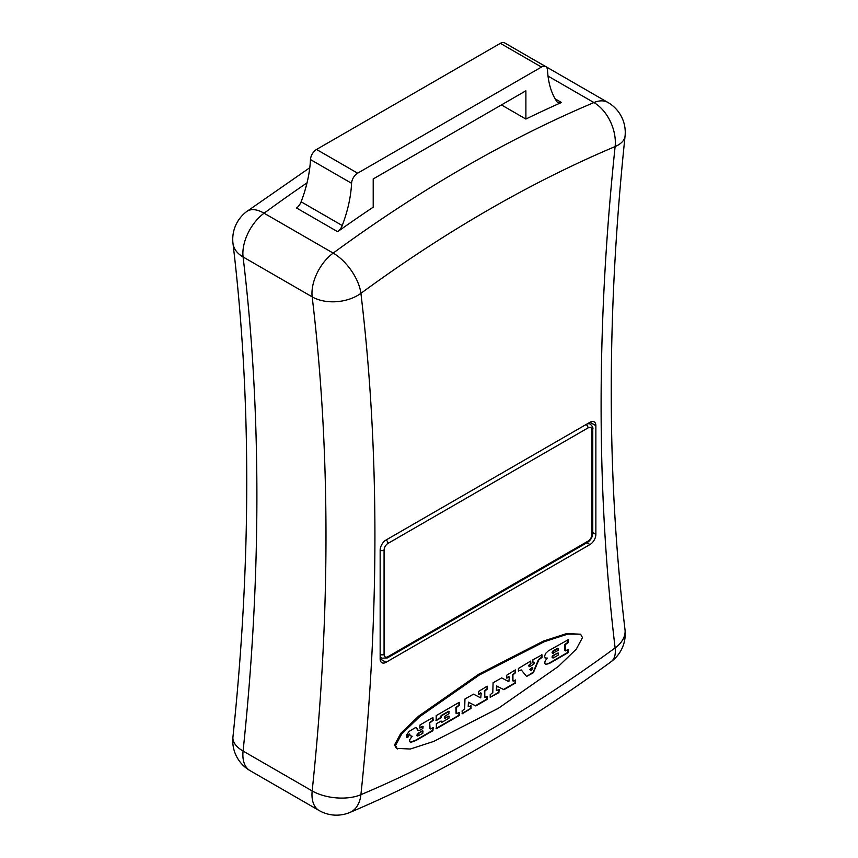<?xml version="1.0" encoding="UTF-8"?>
<svg xmlns="http://www.w3.org/2000/svg" width="858" height="858" viewBox="0 0 858 858"><rect width="100%" height="100%" fill="white"/><g stroke="black" fill="none" stroke-linecap="round" stroke-linejoin="round"><path stroke-width="1.29" d="M309.781 167.728L246.9 211.411A34.599 17.139 53.8 0 1 264.082 213.202A1384.104 799.12 -60 0 1 307.025 182.861M625.064 136.079A34.599 34.599 0 0 0 607.957 102.477A34.599 19.981 120 0 0 593.918 102.563A1384.104 799.12 120 0 0 333.183 253.099A34.599 17.139 -126.2 0 1 360.907 293.339A34.599 22.383 173.2 0 1 312.173 296.857A2352.979 1358.504 -60 0 1 312.173 790.937A34.599 17.246 -174 0 0 360.907 794.69A34.599 22.458 67.1 0 1 349.903 812.44C437.323 775.439 524.388 725.203 611.1 661.711A34.599 17.139 53.8 0 0 615.122 647.919A34.599 22.383 -6.8 0 0 625.01 629.665C606.638 476.147 606.66 311.615 625.064 136.079A34.599 17.246 6 0 1 615.122 146.568A1349.505 779.139 120 0 0 360.907 293.339A2387.589 1378.474 -60 0 1 360.907 794.69A1349.505 779.139 120 0 0 615.122 647.919A2387.589 1378.474 -60 0 1 615.122 146.568A34.599 22.458 -112.9 0 0 593.918 102.563L548.026 76.072M384.073 550.192L384.073 654.386A5.534 3.196 120 0 0 387.988 656.649L588.041 541.151A5.534 3.196 120 0 0 591.956 534.373L591.956 430.169A5.534 3.196 120 0 0 588.041 427.917L387.988 543.414A5.534 3.196 120 0 0 384.073 550.192A2.767 1.598 180 0 1 380.158 550.192L380.158 658.912A8.301 4.794 -60 0 0 381.885 662.708A8.301 4.794 -60 0 0 386.036 662.301L589.993 544.54A8.301 4.794 -60 0 0 595.87 534.373L595.87 425.654L589.993 422.265A8.301 4.794 -60 0 1 594.154 421.846A8.301 4.794 -60 0 1 595.87 425.654M589.993 422.265L386.036 540.014A8.301 4.794 120 0 0 380.158 550.192A8.301 4.794 -60 0 1 386.036 540.014A2.767 1.598 -120 0 1 387.988 543.414M232.936 737.043A34.599 17.246 6 0 0 243.082 751.05A2352.979 1358.504 120 0 0 243.082 256.96A34.599 19.981 -60 0 1 264.082 213.202L333.183 253.099A34.599 19.981 120 0 0 312.173 296.857L243.082 256.96A34.599 22.383 -6.8 0 1 232.99 243.447C251.362 396.964 251.34 561.497 232.936 737.043A34.599 34.599 0 0 0 250.043 770.634A34.599 19.981 -60 0 1 243.082 751.05L312.173 790.937A34.599 19.981 120 0 0 319.144 810.531A34.599 34.599 0 0 0 349.903 812.44M351.576 183.301L310.478 159.567A103.807 59.931 -60 0 1 301.126 201.802L342.235 225.536A103.807 59.931 -60 0 0 351.576 183.301A8.58 4.955 120 0 1 357.636 173.187L541.462 67.053A8.58 4.955 120 0 1 545.752 66.634A8.58 4.955 120 0 1 547.522 70.174A103.807 59.931 -60 0 0 556.874 101.609A8.58 4.955 -60 0 0 557.872 102.552A8.58 4.955 -60 0 0 561.464 102.477A1384.104 799.12 120 0 0 525.89 119.047L501.426 104.923M525.89 119.047L525.89 90.798L373.209 178.947L373.209 207.196A1384.104 799.12 120 0 0 337.634 231.703A8.58 4.955 -60 0 0 342.235 225.536M310.478 159.567A8.58 4.955 -60 0 1 316.538 149.453L500.364 43.329A8.58 4.955 -60 0 1 504.654 42.9L545.752 66.634M337.634 231.703L296.536 207.968A8.58 4.955 120 0 0 301.126 201.802M580.576 634.212L566.709 633.558L543.329 641.13L478.528 674.345L418.629 716.151L400.75 733.397L394.519 744.991L396.439 748.369L410.306 749.023L433.687 741.441L498.477 708.225L558.386 666.419L576.265 649.174L582.496 637.591L580.576 634.212L567.685 634.126L544.304 641.698L479.504 674.914L419.605 716.72L401.726 733.965L395.495 745.548L397.415 748.937M545.549 653.506L544.455 656.66L546.096 658.225L547.243 658.032L545.12 661.035L544.648 663.491L545.87 664.382L549.42 663.449L568.243 652.584L568.522 649.506L565.24 650.75L565.24 644.68L568.243 642.621L568.522 639.553L548.241 650.932L545.549 653.506M545.184 658.086L547.243 658.032M544.648 663.491L545.87 664.382L549.023 663.223L567.846 652.359L568.125 649.409M565.529 650.911L564.854 650.514L564.854 644.455L567.846 642.395L568.125 639.446M529.654 666.687L528.775 665.905L530.93 663.845L530.652 661.089L518.436 668.468L518.436 671.053L521.224 669.916L526.63 676.447L533.354 672.726L538.888 659.716L541.999 657.453L541.999 654.858L532.947 659.759L532.668 662.837L534.47 662.623L533.837 664.124L529.654 666.687L528.389 665.679L530.534 663.62L530.534 661.153M518.436 670.924L521.224 669.916M526.63 676.447L533.193 672.211L538.502 659.491L541.612 657.228L541.612 654.761M532.668 662.708L533.837 662.033L534.47 662.623M484.791 697.189L484.791 691.13L487.473 688.931L487.194 686.175L478.335 691.612L478.614 694.369L481.199 693.2L480.727 697.908L473.552 694.143L464.95 699.023L464.671 708.815L462.076 710.96L462.355 713.717L471.021 708.386L471.021 705.791L468.329 706.692L468.811 702.402L475.804 705.941L487.194 699.377L487.473 696.299L485.081 697.35M481.199 693.2L480.523 692.814L478.335 694.079M512.934 680.952L512.934 674.881L515.604 672.693L515.326 669.937L506.467 675.375L506.756 678.12L509.33 676.962L508.858 681.66L501.683 677.895L493.082 682.775L492.803 692.567L490.208 694.712L490.208 697.307L498.873 692.62L499.163 689.542L496.471 690.454L496.943 686.153L503.936 689.703L515.326 683.129L515.604 680.051L513.213 681.113M509.33 676.962L508.665 676.565L506.467 677.831M430.341 728.957L433.193 727.627L432.915 730.705L415.969 740.497L410.993 742.32L409.759 741.762L409.631 739.821L412.151 736.228L410.639 735.853L409.588 734.276L408.247 736.85L406.874 737.644L406.821 734.78L409.03 731.456L415.068 727.82L416.173 727.648L417.256 728.914L415.787 727.423M430.062 728.796L429.665 722.5L432.529 720.527L432.807 717.578M419.766 727.895L422.447 726.34L423.123 726.726L419.766 728.024L420.045 724.946L432.915 717.513L433.193 720.27L430.062 722.726M423.123 726.726L422.844 728.485L419.712 730.287L417.664 730.179L418.457 730.684M417.256 728.914L417.664 730.179L416.87 728.689M449.195 716.226L448.916 718.232L441.656 722.415L441.098 721.02L436.357 723.755L436.357 728.721L459.223 715.518L459.502 712.44L456.231 713.684L456.231 707.614L459.502 705.083L459.223 702.327L436.196 715.626L436.196 720.591L440.991 717.824L441.548 715.765L448.916 711.518L448.916 713.674L444.648 716.462L444.937 718.371L448.916 716.065L444.648 718.082M449.195 711.679L448.53 711.293L441.162 715.54L440.594 717.588L435.918 720.302M558.386 653.088L558.108 655.19L553.421 657.893C552.155 657.871 552.155 657.121 553.421 655.63L558.108 652.927L553.024 655.405C551.758 656.896 551.758 657.646 553.024 657.668M552.552 657.807L553.421 657.893M553.421 653.453C552.155 653.421 552.155 652.67 553.421 651.179L558.108 648.476L558.386 650.257L552.552 653.356M553.024 653.228C551.758 653.195 551.758 652.445 553.024 650.954L557.711 648.251L558.386 648.637M529.676 669.465L531.134 670.699L529.676 669.465L532.25 667.481L530.072 669.69M532.872 668.071L531.134 670.699M417.052 735.553L418.994 733.193L422.844 730.973L422.844 733.29L417.76 736.003L416.656 735.327L418.607 732.968L422.447 730.748L423.123 731.134M417.342 736.003L416.656 735.327M545.002 657.957L545.709 658M468.221 706.638L468.414 702.176L475.407 705.716L486.797 699.141L487.076 696.203M462.076 713.427L470.345 708.644L470.634 705.694M484.684 697.125L484.405 690.894L487.076 688.706L487.076 686.239M496.353 690.39L496.557 685.928L503.549 689.478L514.939 682.904L515.218 679.954M490.208 697.179L498.487 692.395L498.766 689.446M512.827 680.887L512.537 674.656L514.939 672.951L515.218 670.001M418.06 730.448L417.278 729.954L418.06 730.448M429.944 728.732L429.665 722.5M410.607 742.095L415.572 740.272L432.529 730.48L432.807 727.53M411.003 735.939L412.151 736.228M406.585 737.354L409.384 734.03M456.124 713.62L455.845 707.389L458.837 705.34L459.116 702.391M436.079 728.431L458.837 715.293L459.116 712.344M441.269 722.189L440.991 721.085M537.848 62.066A34.599 19.981 -60 0 1 538.856 62.58A34.599 34.599 0 0 0 537.129 61.647M595.87 534.373L592.771 532.582M589.993 544.54L586.893 542.749M386.036 662.301L380.158 658.912M561.464 102.477L555.126 98.82M357.636 173.187L316.538 149.453M541.462 67.053L500.364 43.329M588.041 541.151A2.767 1.598 60 0 1 587.473 542.417C590.733 540.229 592.503 537.172 592.771 533.236L592.771 429.043C593.339 427.97 592.492 426.319 590.24 424.109A8.301 4.794 120 0 0 586.078 424.528L386.036 540.014M591.956 534.373A2.767 1.598 0 0 0 592.771 533.236M387.988 656.649A2.767 1.598 60 0 1 387.419 657.914L587.473 542.417M384.073 654.386A2.767 1.598 180 0 1 380.158 654.386A8.301 4.794 120 0 0 381.885 658.193L380.158 657.196M588.041 427.917A2.767 1.598 -120 0 0 586.078 424.528L586.078 424.528M591.956 430.169A2.767 1.598 0 0 0 592.771 429.043M607.957 102.477L538.856 62.58M319.144 810.531L250.043 770.634M611.1 661.711A34.599 34.599 0 0 0 625.01 629.665M246.9 211.411A34.599 34.599 0 0 0 232.99 243.447M381.885 658.193L387.419 657.914M590.24 424.109L588.513 423.123"/></g></svg>
